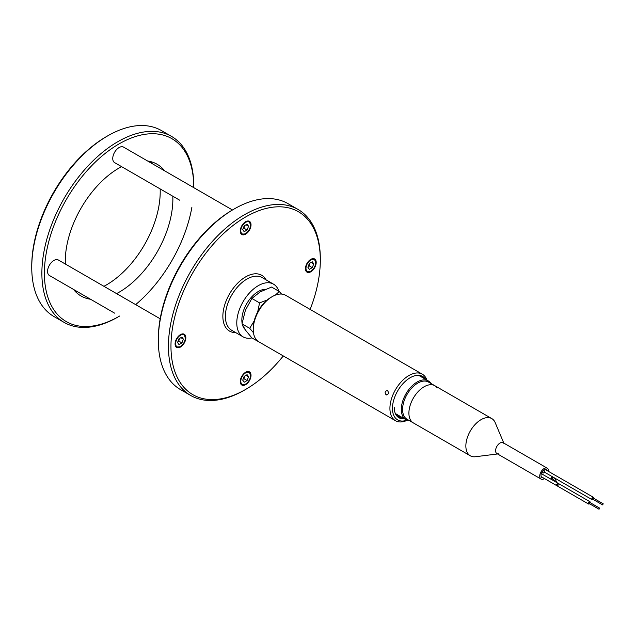 <?xml version="1.0" encoding="UTF-8"?>
<svg xmlns="http://www.w3.org/2000/svg" width="635" height="635" viewBox="0 0 635 635"><rect width="100%" height="100%" fill="white"/><g stroke="black" fill="none" stroke-linecap="round" stroke-linejoin="round"><path stroke-width="0.95" d="M179.721 200.208A8.946 5.167 120 0 0 179.784 200.247L114.602 162.616A8.946 5.167 120 0 1 112.752 158.52A8.946 5.167 120 0 1 119.078 147.558A8.946 5.167 120 0 1 123.555 147.114L232.442 209.979M114.538 313.103A8.946 5.167 120 0 0 114.602 313.142L49.427 275.511A8.946 5.167 120 0 1 47.569 271.415A8.946 5.167 120 0 1 53.896 260.453A8.946 5.167 120 0 1 58.372 260.009L160.179 318.786M65.349 264.033A76.073 43.918 -60 0 1 65.286 261.183A76.073 43.918 -60 0 1 121.579 166.64M147.606 161.004A76.073 43.918 -60 0 1 157.115 164.251A76.073 43.918 -60 0 1 164.679 170.855M172.807 196.215A76.073 43.918 -60 0 1 172.871 199.072A76.073 43.918 -60 0 1 116.578 293.616M150.257 161.512A76.073 43.918 -60 0 1 152.019 163.552M160.155 188.912A76.073 43.918 -60 0 1 160.21 191.762A76.073 43.918 -60 0 1 103.926 286.306M77.891 291.949A76.073 43.918 -60 0 1 75.247 291.433M64.119 322.397L53.991 316.555A107.394 62 -60 0 1 31.75 267.391L31.75 265.93A105.6 60.968 -60 0 1 106.418 136.596L107.688 135.866A107.394 62 -60 0 1 161.385 130.548L171.506 136.39A107.394 62 -60 0 1 193.746 185.555L193.746 187.015A105.6 60.968 -60 0 0 119.078 143.899A105.6 60.968 -60 0 0 44.402 273.24A105.6 60.968 -60 0 0 119.078 316.349L117.816 317.079A107.394 62 -60 0 1 64.119 322.397A107.394 62 -60 0 1 41.878 273.24A107.394 62 -60 0 1 88.749 165.163A107.394 62 -60 0 1 171.506 136.39M31.75 267.391A107.394 62 -60 0 1 107.688 135.866M90.551 299.252A76.073 43.918 -60 0 1 81.042 296.005A76.073 43.918 -60 0 1 73.477 289.393M191.889 207.232A105.6 60.968 -60 0 1 135.66 304.625M119.618 316.039A105.6 60.968 -60 0 1 119.078 316.349M247.102 224.163L248.563 226.243L247.102 230.013L244.181 231.704L242.721 229.624L244.181 225.854L247.102 224.163M248.563 226.243L246.031 224.782M247.102 230.013L243.935 228.187L243.165 228.457M244.721 225.536L243.935 228.187M181.92 337.058L183.388 339.138L181.92 342.908L178.999 344.599L177.538 342.519L178.999 338.749L181.92 337.058M183.388 339.138L180.856 337.677M181.92 342.908L178.76 341.082L177.99 341.352M179.546 338.431L178.76 341.082M247.102 374.69L248.563 376.769L247.102 380.54L244.181 382.23L242.721 380.151L244.181 376.38L247.102 374.69M248.563 376.769L246.031 375.309M247.102 380.54L243.935 378.714L243.165 378.984M244.721 376.063L243.935 378.714M265.509 289.266A23.265 13.43 120 0 0 241.848 320A23.265 13.43 120 0 0 242.094 323.175M242.633 325.358A23.265 13.43 120 0 0 244.864 329.232M259.691 342.313L251.857 337.907L245.396 330.01L241.991 323.874L245.396 310.277L251.857 298.45L259.564 302.895L267.137 300.037M253.452 332.676L249.698 328.319L254.167 320.945M257.691 311.904L259.564 302.895M249.698 328.319L241.991 323.874M275.336 295.116L279.289 291.505L271.589 287.06L260.199 291.87L251.857 298.45M279.289 291.505L281.535 294.061M312.285 261.795L313.746 263.874L312.285 267.645L309.356 269.335L307.896 267.256L309.356 263.485L312.285 261.795M313.746 263.874L311.213 262.414M312.285 267.645L309.118 265.819L308.348 266.097M309.904 263.168L309.118 265.819M426.911 380.103A26.845 15.502 120 0 0 422.331 374.205L285.647 295.291A26.845 15.502 120 0 0 272.217 296.624L270.954 297.355A25.059 14.47 120 0 0 253.238 328.041L253.238 329.501A26.845 15.502 120 0 0 258.794 341.797L395.486 420.711A26.845 15.502 120 0 0 407.233 420.259M422.331 374.205A26.845 15.502 120 0 0 401.645 381.397A26.845 15.502 120 0 0 389.922 408.416A26.845 15.502 120 0 0 395.486 420.711M272.217 296.624A26.845 15.502 120 0 0 253.238 329.501M387.62 390.668C384.985 390.842 384.461 392.2 386.04 394.748C388.541 394.557 389.072 393.2 387.62 390.668L387.017 390.477M386.04 394.748L386.62 394.93M394.224 407.392A22.55 13.017 120 0 0 398.899 417.719A22.55 13.017 120 0 0 404.273 418.703M425.744 379.428A25.059 14.47 120 0 0 405.805 380.881A25.059 14.47 120 0 0 392.454 408.416A25.059 14.47 120 0 0 406.971 420.164M396.565 415.647A21.923 12.66 120 0 0 400.875 416.743M397.7 416.862A22.55 13.017 120 0 0 401.741 417.243M395.51 413.885A21.034 12.144 120 0 0 396.494 414.576A21.034 12.144 120 0 0 398.462 415.346M283.281 355.933A105.6 60.968 -60 0 1 245.642 389.422L244.38 390.152A107.394 62 -60 0 1 190.683 395.47L180.554 389.628A107.394 62 -60 0 1 158.313 340.463L158.313 339.003A105.6 60.968 -60 0 1 232.981 209.669L234.251 208.939A107.394 62 -60 0 1 287.949 203.613L298.069 209.463A107.394 62 -60 0 1 320.31 258.628L320.31 260.088A105.6 60.968 -60 0 1 310.134 309.428M190.683 395.47A107.394 62 -60 0 1 168.442 346.305A107.394 62 -60 0 1 215.313 238.236A107.394 62 -60 0 1 298.069 209.463M158.313 340.463A107.394 62 -60 0 1 234.251 208.939M240.26 231.037A7.604 4.389 120 0 0 241.84 234.521A7.604 4.389 120 0 0 247.698 232.481A7.604 4.389 120 0 0 251.023 224.83A7.604 4.389 120 0 0 249.444 221.345A7.604 4.389 120 0 0 243.586 223.385A7.604 4.389 120 0 0 240.26 231.037M175.085 343.932A7.604 4.389 120 0 0 176.657 347.416A7.604 4.389 120 0 0 182.523 345.376A7.604 4.389 120 0 0 185.841 337.725A7.604 4.389 120 0 0 184.261 334.24A7.604 4.389 120 0 0 178.403 336.28A7.604 4.389 120 0 0 175.085 343.932M240.26 381.564A7.604 4.389 120 0 0 241.84 385.048A7.604 4.389 120 0 0 247.698 383.008A7.604 4.389 120 0 0 251.023 375.356A7.604 4.389 120 0 0 249.444 371.872A7.604 4.389 120 0 0 243.586 373.912A7.604 4.389 120 0 0 240.26 381.564M235.72 332.605A32.218 18.598 -60 0 1 222.861 316.349A32.218 18.598 -60 0 1 240.554 280.495A32.218 18.598 -60 0 1 266.152 279.9M305.443 268.668A7.604 4.389 120 0 0 307.015 272.153A7.604 4.389 120 0 0 312.88 270.113A7.604 4.389 120 0 0 316.198 262.461A7.604 4.389 120 0 0 314.627 258.977A7.604 4.389 120 0 0 308.761 261.017A7.604 4.389 120 0 0 305.443 268.668M245.642 389.422A105.6 60.968 -60 0 1 170.966 346.305A105.6 60.968 -60 0 1 245.642 216.972A105.6 60.968 -60 0 1 320.31 260.088M251.881 337.923A30.424 17.566 -60 0 1 243.086 336.852A30.424 17.566 -60 0 1 236.784 322.929A30.424 17.566 -60 0 1 250.063 292.306A30.424 17.566 -60 0 1 273.51 284.155A30.424 17.566 -60 0 1 278.836 291.243M243.086 336.852L231.696 330.279A30.424 17.566 -60 0 1 225.393 316.349A30.424 17.566 -60 0 1 238.673 285.726A30.424 17.566 -60 0 1 262.12 277.574L273.51 284.155M556.419 485.013A0.897 0.762 161 0 0 558.173 484.997A0.897 0.762 161 0 0 556.419 485.013M551.339 479.425A1.429 0.826 120 0 0 551.72 479.425A1.429 0.826 120 0 0 552.855 478.226A1.429 0.826 120 0 0 552.696 476.909A1.429 0.826 120 0 0 552.244 476.869A1.429 0.826 120 0 0 551.132 477.996A1.429 0.826 120 0 0 551.188 479.338M552.14 477.345A0.897 0.516 120 0 0 551.815 478.949A0.897 0.516 120 0 0 552.14 477.345M544.473 478.552A6.263 3.619 -60 0 1 543.012 479.234A6.263 3.619 -60 0 1 541.028 479.06A6.263 3.619 -60 0 1 540.322 473.289A6.263 3.619 -60 0 1 545.306 468.027A6.263 3.619 -60 0 1 547.291 468.209A6.263 3.619 -60 0 1 548.577 471.44M547.1 470.583A4.477 2.58 120 0 0 546.394 469.757A4.477 2.58 120 0 0 544.981 469.63A4.477 2.58 120 0 0 541.417 473.385A4.477 2.58 120 0 0 541.925 477.504A4.477 2.58 120 0 0 542.989 477.703M543.155 470.979A1.341 0.778 120 0 0 542.806 472.988A1.341 0.778 120 0 0 543.798 472.67A1.341 0.778 120 0 0 544.147 470.662A1.341 0.778 120 0 0 543.155 470.979M599.67 508.151L589.55 502.309L589.01 502.539L588.923 503.396L599.043 509.238L599.67 508.151L599.043 509.238M590.137 502.65A1.341 0.778 120 0 0 590.058 501.825A1.341 0.778 120 0 0 589.907 501.69A1.341 0.778 120 0 0 588.756 502.174A1.341 0.778 120 0 0 588.415 503.872A1.341 0.778 120 0 0 588.566 504.015A1.341 0.778 120 0 0 589.518 503.738M593.122 498.007L592.519 499.054M603.25 503.857L602.551 504.873L603.25 503.857M593.646 498.284A1.341 0.778 120 0 0 593.566 497.467A1.341 0.778 120 0 0 593.415 497.324A1.341 0.778 120 0 0 592.161 497.951A1.341 0.778 120 0 0 591.923 499.507A1.341 0.778 120 0 0 592.074 499.65A1.341 0.778 120 0 0 593.019 499.372M498.419 453.85A6.263 3.619 -60 0 1 496.903 453.581A6.263 3.619 -60 0 1 496.197 452.93A6.263 3.619 -60 0 1 497.332 445.651A6.263 3.619 -60 0 1 503.166 442.73A6.263 3.619 -60 0 1 503.865 443.381M410.94 420.68A21.479 12.398 -60 0 1 414.845 395.74A21.479 12.398 -60 0 1 434.832 385.715A21.479 12.398 120 0 0 414.845 395.74A21.479 12.398 120 0 0 410.94 420.68A21.479 12.398 120 0 0 413.353 422.918A21.479 12.398 -60 0 1 410.94 420.68M497.554 453.961L475.512 456.724A21.479 12.398 -60 0 1 470.305 455.795A21.479 12.398 -60 0 1 467.892 453.557A21.479 12.398 -60 0 1 471.805 428.617A21.479 12.398 -60 0 1 491.784 418.592A21.479 12.398 -60 0 1 494.197 420.83A21.479 12.398 -60 0 1 495.189 422.64L503.817 443.111M395.272 413.345A22.376 12.914 120 0 0 396.454 414.187L405.948 419.671A22.376 12.914 120 0 0 409.527 420.703M431.006 383.5A22.376 12.914 120 0 0 430.832 383.254A22.376 12.914 120 0 0 428.323 380.921A22.376 12.914 120 0 0 407.503 391.358A22.376 12.914 120 0 0 403.431 417.338A22.376 12.914 120 0 0 405.948 419.671M437.245 387.953A21.479 12.398 120 0 0 434.832 385.715L428.506 382.056A21.479 12.398 120 0 0 408.519 392.089A21.479 12.398 120 0 0 404.614 417.02A21.479 12.398 120 0 0 407.027 419.259L470.305 455.795M245.642 233.521A6.85 3.953 -60 0 1 240.8 230.727A6.85 3.953 -60 0 1 245.642 222.345A6.85 3.953 -60 0 1 250.484 225.139A6.85 3.953 -60 0 1 245.642 233.521M180.459 346.416A6.85 3.953 -60 0 1 175.617 343.622A6.85 3.953 -60 0 1 180.459 335.24A6.85 3.953 -60 0 1 185.301 338.034A6.85 3.953 -60 0 1 180.459 346.416M245.642 384.048A6.85 3.953 -60 0 1 240.8 381.254A6.85 3.953 -60 0 1 245.642 372.872A6.85 3.953 -60 0 1 250.484 375.666A6.85 3.953 -60 0 1 245.642 384.048M310.825 271.153A6.85 3.953 -60 0 1 305.983 268.359A6.85 3.953 -60 0 1 310.825 259.977A6.85 3.953 -60 0 1 315.659 262.771A6.85 3.953 -60 0 1 310.825 271.153M241.3 234.212L245.483 233.87C250.603 230.307 251.746 226.028 248.904 221.036M176.117 347.107L180.3 346.766C185.42 343.202 186.563 338.923 183.729 333.931M241.3 384.739L245.483 384.397C250.603 380.833 251.746 376.555 248.904 371.562M306.483 271.844L310.666 271.502C315.785 267.946 316.921 263.66 314.087 258.667M555.204 481.655L552.617 478.695M558.141 484.711L554.482 477.949M544.243 472.027L552.696 476.909M547.291 468.209L503.166 442.73M541.028 479.06L496.903 453.581M541.861 472.44L542.806 472.988M543.608 470.352L544.147 470.662M541.218 476.679L556.649 485.592M556.887 485.727L588.566 504.015M541.33 473.639L589.907 501.69M593.058 497.943L603.179 503.793M592.431 499.031L602.551 504.873M552.767 476.956L592.074 499.65M545.33 469.559L593.415 497.324M491.784 418.592L434.832 385.715M428.323 380.921L418.83 375.436"/></g></svg>

